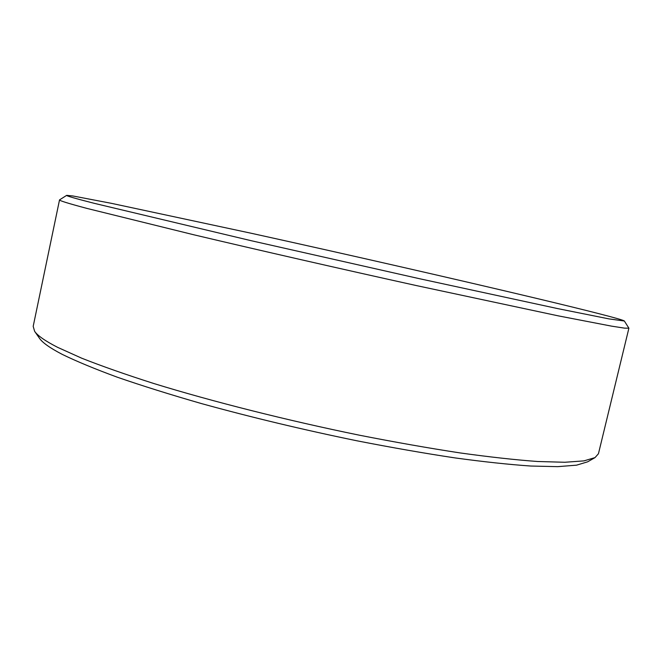 <?xml version="1.0" encoding="UTF-8"?>
<svg xmlns="http://www.w3.org/2000/svg" width="662" height="662" viewBox="0 0 662 662"><rect width="100%" height="100%" fill="white"/><g stroke="black" fill="none" stroke-linecap="round" stroke-linejoin="round"><path stroke-width="0.99" d="M595.014 457.608L587.666 461.811L576.577 465.163L557.694 466.652L530.883 466.04C509.186 464.55 483.881 461.844 454.968 457.905C424.301 453.28 391.581 447.562 356.793 440.768C302.939 429.696 251.179 417.3 201.505 403.588C170.208 394.585 142.173 385.797 117.406 377.241C94.889 368.957 76.511 361.344 62.261 354.385C50.031 348.022 42.434 342.651 39.463 338.265L34.631 331.323C37.552 335.642 45.223 340.988 57.644 347.351L81.674 358.183C101.733 366.119 125.755 374.551 153.733 383.488C212.535 401.594 287.118 420.428 359.441 435.207C395.123 442.208 428.67 448.116 460.065 452.924C489.648 457.028 515.491 459.891 537.602 461.497L564.851 462.266L583.925 460.884L595.014 457.608L598.448 453.727L628.9 328.195L624.622 328.153L611.713 326.167L558.281 315.865L416.481 285.595C340.938 268.929 259.347 250.302 194.065 234.845L86.821 208.381C68.194 203.408 59.1 200.569 59.53 199.883L66.697 195.348C65.712 195.712 74.823 198.36 94.037 203.275L251.006 240.662L419.336 278.677L557.553 308.575L608.841 318.869L624.365 321.02C623.232 319.589 586.408 310.288 536.485 298.38C456.648 279.356 348.03 254.597 252.106 233.454L111.324 203.317L72.82 195.96L66.697 195.348M59.53 199.883L33.191 326.341L34.631 331.323M624.365 321.02L628.9 328.195"/></g></svg>
